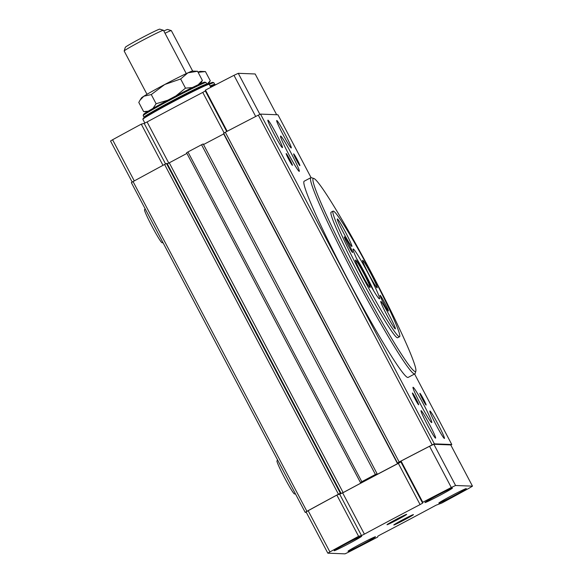 <?xml version="1.0" encoding="UTF-8"?>
<svg xmlns="http://www.w3.org/2000/svg" width="583" height="583" viewBox="0 0 583 583"><rect width="100%" height="100%" fill="white"/><g stroke="black" fill="none" stroke-linecap="round" stroke-linejoin="round"><path stroke-width="0.87" d="M207.679 84.316A34.74 1.334 -27.8 0 1 212.78 82.385L213.837 82.713A35.527 1.363 -27.8 0 1 213.881 82.742L214.733 84.36A35.527 1.363 -27.8 0 1 214.733 84.418L214.559 84.994M144.584 117.431L144.074 117.27A35.527 1.363 -27.8 0 1 144.023 117.241L143.199 115.667A35.527 1.363 -27.8 0 1 143.199 115.609L143.571 114.414A34.637 1.326 -27.8 0 1 171.562 98.214A34.637 1.326 -27.8 0 1 204.808 82.123L206.003 82.495A35.527 1.363 -27.8 0 1 206.054 82.531L206.878 84.098A35.527 1.363 -27.8 0 1 206.878 84.156L206.725 84.666M306.345 512.421L305.201 512.377L131.35 182.639L133.062 181.59A219.827 8.439 -27.8 0 1 164.588 164.472L166.512 163.517L340.363 493.254L340.917 493.116L338.73 494.369L343.132 492.591L363.61 481.624L365.505 480.494L360.994 482.36L361.81 481.696A219.827 8.439 -27.8 0 1 375.408 474.489L377.041 473.804L374.381 475.735L376.72 474.628L397.54 463.674L399.923 462.312L400.004 461.823L397.468 463.062L399.173 461.991A219.827 8.439 -27.8 0 1 432.178 444.88L434.379 443.845L451.789 444.523L450.841 445.106M133.062 181.59L306.913 511.327A219.827 8.439 -27.8 0 1 338.439 494.209L340.363 493.254M360.44 482.484L186.575 152.768L187.959 151.959A219.827 8.439 -27.8 0 1 201.558 144.744L203.205 143.95L377.055 473.688L203.205 143.95M167.066 163.378L340.917 493.116L167.066 163.378L166.512 163.517M186.917 153.409L167.314 163.859M223.887 133.835L203.518 144.548M223.617 133.325L397.468 463.062L223.617 133.325L225.322 132.254A219.827 8.439 -27.8 0 1 258.327 115.135L260.528 114.108L277.938 114.785L311.082 177.647M306.104 511.969L308.167 510.708A210.499 8.082 -27.8 0 1 336.857 495.105L342.666 492.912A189.628 7.28 -27.8 0 1 398.357 463.368L400.9 461.911L401.053 461.051A210.499 8.082 -27.8 0 1 429.569 446.279L433.854 444.275L450.746 444.931L472.478 486.149L469.14 488.19A210.499 8.082 -27.8 0 1 441.863 503.012L436.055 505.206A189.628 7.28 -27.8 0 1 380.364 534.749L377.82 536.207L377.667 537.067A210.499 8.082 -27.8 0 1 347.643 552.618L345.005 553.85L327.835 553.18L306.104 511.969M305.201 512.377L306.913 511.327M414.6 373.995L451.789 444.523M258.327 115.135L432.178 444.88M260.528 114.108L434.379 443.845M444.392 438.467A15.544 1.028 -117.9 0 1 436.099 424.949A15.544 1.028 -117.9 0 1 429.868 411A15.544 1.028 -117.9 0 1 438.059 424.249A15.544 1.028 -117.9 0 1 444.435 438.46A15.544 1.028 -117.9 0 1 444.392 438.467M435.559 438.125A15.544 1.028 -117.9 0 1 427.266 424.606A15.544 1.028 -117.9 0 1 421.035 410.658A15.544 1.028 -117.9 0 1 429.226 423.907A15.544 1.028 -117.9 0 1 435.603 438.117A15.544 1.028 -117.9 0 1 435.559 438.125M291.238 147.987A15.544 1.028 -117.9 0 1 282.944 134.462A15.544 1.028 -117.9 0 1 276.714 120.513A15.544 1.028 -117.9 0 1 284.905 133.762A15.544 1.028 -117.9 0 1 291.281 147.98A15.544 1.028 -117.9 0 1 291.238 147.987M282.405 147.645A15.544 1.028 -117.9 0 1 274.112 134.119A15.544 1.028 -117.9 0 1 267.881 120.171A15.544 1.028 -117.9 0 1 276.072 133.42A15.544 1.028 -117.9 0 1 282.449 147.637A15.544 1.028 -117.9 0 1 282.405 147.645M426.122 405.076A6.661 0.445 -117.9 0 1 426.107 405.076A6.661 0.445 -117.9 0 1 422.631 399.399A6.661 0.445 -117.9 0 1 419.877 393.328A6.661 0.445 -117.9 0 1 423.367 398.903A6.661 0.445 -117.9 0 1 426.122 405.076M418.652 404.784A6.661 0.445 -117.9 0 1 418.63 404.784A6.661 0.445 -117.9 0 1 415.154 399.107A6.661 0.445 -117.9 0 1 412.407 393.037A6.661 0.445 -117.9 0 1 415.89 398.612A6.661 0.445 -117.9 0 1 418.652 404.784M299.873 165.623A6.661 0.445 -117.9 0 1 299.859 165.623A6.661 0.445 -117.9 0 1 296.383 159.946A6.661 0.445 -117.9 0 1 293.628 153.876A6.661 0.445 -117.9 0 1 297.111 159.451A6.661 0.445 -117.9 0 1 299.873 165.623M292.404 165.332A6.661 0.445 -117.9 0 1 292.382 165.332A6.661 0.445 -117.9 0 1 288.906 159.655A6.661 0.445 -117.9 0 1 286.158 153.584A6.661 0.445 -117.9 0 1 289.642 159.159A6.661 0.445 -117.9 0 1 292.404 165.332M299.239 171.366A19.982 1.326 -117.9 0 1 288.578 153.985A19.982 1.326 -117.9 0 1 280.561 136.05A19.982 1.326 -117.9 0 1 291.099 153.081A19.982 1.326 -117.9 0 1 299.29 171.358A19.982 1.326 -117.9 0 1 299.239 171.366M431.697 422.595A19.982 1.326 -117.9 0 1 421.035 405.214A19.982 1.326 -117.9 0 1 413.019 387.28A19.982 1.326 -117.9 0 1 423.557 404.31A19.982 1.326 -117.9 0 1 431.748 422.588A19.982 1.326 -117.9 0 1 431.697 422.595M415.883 371.028L415.154 373.419A111.025 7.353 -117.9 0 1 414.841 373.863L408.187 377.39A111.025 7.353 -117.9 0 1 407.896 377.456A111.025 7.353 -117.9 0 1 348.663 280.875A111.025 7.353 -117.9 0 1 304.129 181.24L310.783 177.713A111.025 7.353 -117.9 0 1 311.329 177.698L313.72 178.434A109.247 7.236 -117.9 0 1 370.766 271.569A109.247 7.236 -117.9 0 1 415.883 371.028A109.247 7.236 -117.9 0 1 415.293 371.524A109.247 7.236 -117.9 0 1 355.309 273.281A109.247 7.236 -117.9 0 1 313.72 178.434M327.835 553.18L329.898 551.926L308.167 510.708M329.898 551.926A210.499 8.082 -27.8 0 1 358.589 536.324L336.857 495.105M358.589 536.324L361.489 535.566L339.758 494.355M401.053 461.051L422.784 502.269L422.631 503.129L420.088 504.587A189.628 7.28 -27.8 0 0 364.397 534.13L361.489 535.566M422.784 502.269A210.499 8.082 -27.8 0 1 451.3 487.497L429.569 446.279M451.3 487.497L455.585 485.493L433.854 444.275M455.585 485.493L472.478 486.149M451.373 495.805A15.544 0.598 -27.8 0 1 466.313 488.598A15.544 0.598 -27.8 0 1 452.838 496.373A15.544 0.598 -27.8 0 1 438.817 503.1A15.544 0.598 -27.8 0 1 451.373 495.805M437.512 495.266A15.544 0.598 -27.8 0 1 452.452 488.058A15.544 0.598 -27.8 0 1 438.984 495.834A15.544 0.598 -27.8 0 1 424.956 502.561A15.544 0.598 -27.8 0 1 437.512 495.266M360.556 543.983A15.544 0.598 -27.8 0 1 375.496 536.775A15.544 0.598 -27.8 0 1 362.028 544.551A15.544 0.598 -27.8 0 1 348 551.278A15.544 0.598 -27.8 0 1 360.556 543.983M346.703 543.443A15.544 0.598 -27.8 0 1 361.635 536.236A15.544 0.598 -27.8 0 1 348.168 544.012A15.544 0.598 -27.8 0 1 334.139 550.738A15.544 0.598 -27.8 0 1 346.703 543.443M402.773 519.766A11.099 0.423 -27.8 0 1 413.427 514.614A11.099 0.423 -27.8 0 1 403.822 520.174A11.099 0.423 -27.8 0 1 393.802 524.962A11.099 0.423 -27.8 0 1 402.773 519.766M395.981 519.504A11.099 0.423 -27.8 0 1 406.635 514.344A11.099 0.423 -27.8 0 1 397.03 519.912A11.099 0.423 -27.8 0 1 387.01 524.693A11.099 0.423 -27.8 0 1 395.981 519.504M134.287 180.919L112.585 139.752L110.522 141.013L132.195 182.122M112.585 139.752A210.499 8.082 -27.8 0 1 141.275 124.15L162.985 165.332M141.275 124.15L144.176 123.399L165.565 163.961M227.181 131.277L205.471 90.095L205.318 90.955L202.775 92.413A189.628 7.28 -27.8 0 0 147.084 121.956L144.176 123.399M205.471 90.095A210.499 8.082 -27.8 0 1 233.987 75.324L255.697 116.491M233.987 75.324L238.272 73.32L259.923 114.392M238.272 73.32L255.165 73.975L276.655 114.734M399.632 336.69L397.679 337.725A71.053 4.708 -117.9 0 1 397.489 337.761A71.053 4.708 -117.9 0 1 359.58 275.956A71.053 4.708 -117.9 0 1 331.078 212.19L333.039 211.148A71.053 4.708 -117.9 0 1 370.489 271.714A71.053 4.708 -117.9 0 1 399.632 336.69A71.053 4.708 -117.9 0 1 360.899 273.704A71.053 4.708 -117.9 0 1 333.039 211.148M414.841 373.863A111.025 7.353 -117.9 0 1 414.549 373.922A111.025 7.353 -117.9 0 1 355.317 277.348A111.025 7.353 -117.9 0 1 310.783 177.713M144.861 123.1L142.879 119.347A37.523 1.443 -27.8 0 1 142.879 119.289A37.523 1.443 -27.8 0 1 173.202 101.733A37.523 1.443 -27.8 0 1 209.217 84.309A37.523 1.443 -27.8 0 1 209.268 84.346L210.827 87.304M142.879 119.289L143.061 118.684A37.079 1.421 -27.8 0 1 173.027 101.34A37.079 1.421 -27.8 0 1 208.619 84.127L209.217 84.309M210.725 87.1A37.523 1.443 -27.8 0 1 214.048 85.628M210.529 86.736A37.079 1.421 -27.8 0 1 216.373 84.418M144.023 117.241A35.527 1.363 -27.8 0 1 172.736 100.56A35.527 1.363 -27.8 0 1 206.878 84.098M143.199 115.609A35.527 1.363 -27.8 0 1 171.905 98.993A35.527 1.363 -27.8 0 1 206.003 82.495M210.142 86A35.527 1.363 -27.8 0 1 214.733 84.36M209.29 84.389A35.527 1.363 -27.8 0 1 213.837 82.713M198.133 84.783L202.388 80.447L200.508 83.704M175.913 95.918L185.489 88.157L192.375 87.545M152.972 108.409L156.113 103.745L167.86 100.189M202.388 80.447L197.55 71.264L187.901 72.839L180.65 78.975L164.763 84.491L151.274 94.563L143.826 96.224L140.007 100.232L138.79 102.44L143.629 111.623L148.25 111.178M180.65 78.975L185.489 88.157M197.55 71.264L192.412 71.075A28.866 1.108 -27.8 0 0 187.901 72.839A28.866 1.108 -27.8 0 0 164.763 84.491A28.866 1.108 -27.8 0 0 143.826 96.224A28.866 1.108 -27.8 0 0 141.458 97.944L140.007 100.232M151.274 94.563L156.113 103.745M206.783 84.477L210.274 80.753L208.393 83.996M198.023 72.161A28.866 1.108 -27.8 0 1 200.29 71.381L205.42 71.571L210.274 80.753M205.42 71.571L198.096 72.307M146.996 94.3L124.172 51.02A22.205 0.853 -27.8 0 1 124.172 50.983A22.205 0.853 -27.8 0 1 142.114 40.599A22.205 0.853 -27.8 0 1 163.429 30.287A22.205 0.853 -27.8 0 1 163.459 30.309L186.276 73.589M124.172 50.983L125.316 47.31A19.479 0.751 -27.8 0 1 141.057 38.194A19.479 0.751 -27.8 0 1 159.749 29.15L163.429 30.287M165.011 33.253A22.205 0.853 -27.8 0 1 171.307 30.593A22.205 0.853 -27.8 0 1 171.336 30.615L192.674 71.09M163.816 30.979A19.479 0.751 -27.8 0 1 167.634 29.456L171.307 30.593M343.416 232.653A15.544 1.028 -117.9 0 1 337.317 218.968A15.544 1.028 -117.9 0 1 345.515 232.216A15.544 1.028 -117.9 0 1 351.884 246.434A15.544 1.028 -117.9 0 1 343.416 232.653M383.541 303.131A8.883 0.59 -117.9 0 1 380.036 295.348A8.883 0.59 -117.9 0 1 384.744 302.883A8.883 0.59 -117.9 0 1 388.344 311.009A8.883 0.59 -117.9 0 1 383.541 303.131M347.767 244.649A8.883 0.59 -117.9 0 1 344.262 236.866A8.883 0.59 -117.9 0 1 348.969 244.401A8.883 0.59 -117.9 0 1 352.562 252.519A8.883 0.59 -117.9 0 1 347.767 244.649M368.711 274.01A15.544 1.028 -117.9 0 1 362.619 260.324A15.544 1.028 -117.9 0 1 370.81 273.573A15.544 1.028 -117.9 0 1 377.186 287.791A15.544 1.028 -117.9 0 1 368.711 274.01M361.577 273.733A15.544 1.028 -117.9 0 1 355.484 260.047A15.544 1.028 -117.9 0 1 363.675 273.296A15.544 1.028 -117.9 0 1 370.052 287.506A15.544 1.028 -117.9 0 1 361.577 273.733M386.879 315.09A15.544 1.028 -117.9 0 1 380.779 301.404A15.544 1.028 -117.9 0 1 388.978 314.652A15.544 1.028 -117.9 0 1 395.347 328.863A15.544 1.028 -117.9 0 1 386.879 315.09M364.178 273.835A28.203 1.866 -117.9 0 1 353.065 249.058A28.203 1.866 -117.9 0 1 367.982 273.041A28.203 1.866 -117.9 0 1 379.475 298.846A28.203 1.866 -117.9 0 1 364.178 273.835M356.446 258.284A26.643 1.764 -117.9 0 1 373.732 290.873M295.501 493.976L294.488 493.939A18.7 1.239 -117.9 0 1 284.344 477.353A18.7 1.239 -117.9 0 1 276.969 460.92L277.566 459.965M163.043 242.747L162.03 242.71A18.7 1.239 -117.9 0 1 151.886 226.124A18.7 1.239 -117.9 0 1 144.511 209.691L145.109 208.736M164.588 164.472L338.439 494.209M201.558 144.744L375.408 474.489M187.959 151.959L361.81 481.696M225.322 132.254L399.173 461.991M363.362 481.15L363.61 481.624M340.18 493.546L340.385 493.939M169.281 162.854L343.132 492.591M223.639 133.216L397.489 462.953M399.719 461.933L399.923 462.312M223.69 133.937L397.54 463.674M376.465 474.139L376.72 474.628M364.397 534.13L342.666 492.912M420.088 504.587L398.357 463.368M422.631 503.129L400.9 461.911M147.084 121.956L168.786 163.116M202.775 92.413L224.12 132.902M205.318 90.955L226.707 131.525M186.575 152.768L360.425 482.505M147.302 111.754L143.637 111.623"/></g></svg>
